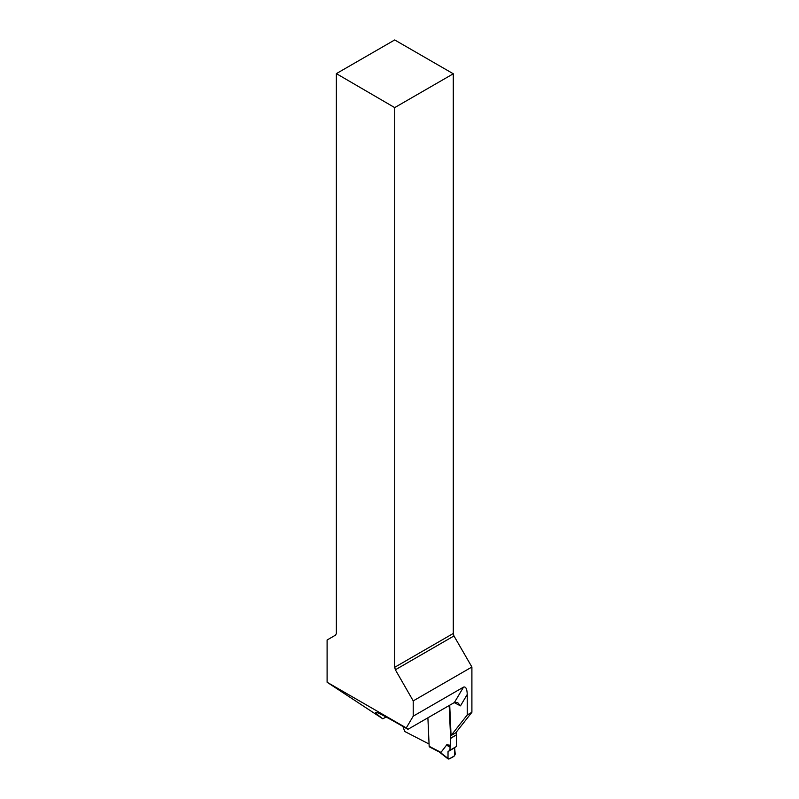 <?xml version="1.0" encoding="UTF-8"?>
<svg xmlns="http://www.w3.org/2000/svg" width="799" height="799" viewBox="0 0 799 799"><rect width="100%" height="100%" fill="white"/><g stroke="black" fill="none" stroke-linecap="round" stroke-linejoin="round"><path stroke-width="1.2" d="M394.706 107.605L336.359 73.628L394.706 39.95L453.293 73.778L394.706 107.605L394.706 667.285L453.293 633.457L453.293 73.778M453.293 633.457L453.962 635.954L395.365 669.782L413.223 700.893L413.223 716.164L406.272 727.929L327.101 682.256L382.831 718.83C377.537 714.875 375.14 712.718 375.65 712.348C376.768 712.009 383.84 715.554 396.853 722.975L407.949 729.317L454.421 702.491L457.627 702.521L460.484 705.857L467.245 694.431L467.245 714.965L451.055 735.539L455.71 732.853L471.899 712.279L471.899 667.015L453.962 635.954M449.697 705.217L449.717 705.387A3.286 1.898 60 0 1 449.737 705.627L451.055 735.539M467.245 714.965L471.899 712.279M395.365 669.782L394.706 667.285M336.359 73.628L336.359 633.567L335.54 635.125L327.101 639.999L327.101 682.256M471.899 667.015L413.223 700.893M429.063 744.039L404.743 731.475L402.906 726.441M406.272 727.929L407.949 729.317M386.057 716.973L382.831 718.83M413.223 716.164L463.53 687.12C465.777 686.391 467.025 688.828 467.245 694.431M427.894 717.802L429.163 746.286A1.318 0.799 117.3 0 0 429.482 746.915L439.55 752.119M429.163 746.286L440.958 752.388L446.691 744.948M456.229 732.194L456.349 734.89L450.626 738.186L450.426 745.247L447.041 744.848M450.626 738.186L449.168 705.527M440.958 752.388L439.48 752.029M450.426 745.247L449.797 750.341L448.039 751.589L447.999 758.401L448.039 751.589L454.611 747.794L454.541 755.794C451.924 757.881 449.747 758.75 447.999 758.401L438.681 751.27M456.349 734.89L450.626 738.426M449.797 750.341L456.489 746.476L456.349 735.12M450.386 745.547L447.021 745.147L450.057 746.975M448.039 751.589L456.489 746.476M448.978 759.03L454.351 755.934L455.23 754.226L454.611 747.794M454.212 702.611L460.484 705.857M463.53 687.12L454.421 702.491M450.027 747.205L446.351 744.998M449.737 705.627L449.198 705.936M449.717 705.387L449.178 705.697M439.21 751.939L448.249 759.05"/></g></svg>
